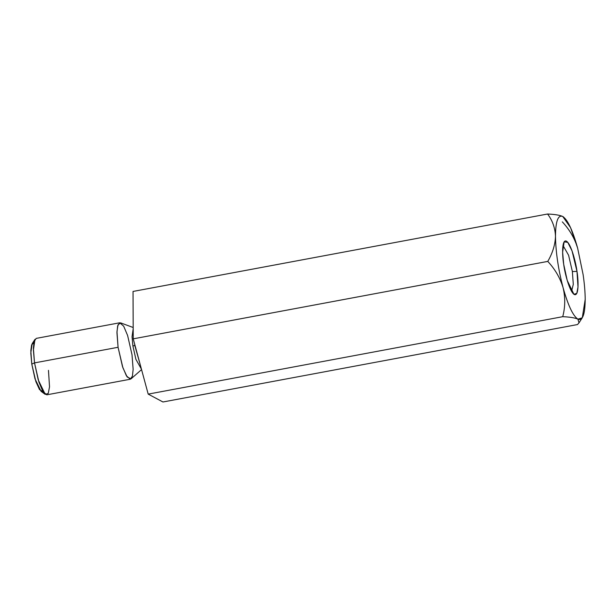 <?xml version="1.0" encoding="UTF-8"?>
<svg xmlns="http://www.w3.org/2000/svg" width="616" height="616" viewBox="0 0 616 616"><rect width="100%" height="100%" fill="white"/><g stroke="black" fill="none" stroke-linecap="round" stroke-linejoin="round"><path stroke-width="0.92" d="M577.923 319.165C582.636 321.036 585.061 314.453 585.2 299.399C585.154 292.046 584.461 283.799 583.121 274.644L577.615 248.063L583.121 274.644C584.461 283.799 585.154 292.046 585.2 299.399L582.282 317.787L577.923 319.165C574.998 317.825 569.931 317.001 562.731 316.686L148.194 394.117L162.955 401.986L577.492 324.555L579.009 322.83L577.492 324.555L162.955 401.986L148.194 394.117L562.731 316.686C565.28 307.053 565.388 297.351 563.062 287.587C560.083 277.831 554.985 269.1 547.77 261.407L133.233 338.839L148.194 394.117L133.233 338.839L547.77 261.407C552.644 253.014 555.216 244.629 555.478 236.251C555.124 227.889 552.483 220.482 547.57 214.014L133.033 291.445L133.233 338.839L133.033 291.445L547.57 214.014C554.77 214.33 559.836 215.153 562.762 216.493L570.585 227.674L577.615 248.063C574.697 238.415 569.6 229.683 562.331 221.883C569.6 229.683 574.697 238.415 577.615 248.063C572.634 230.276 567.683 219.758 562.762 216.493C559.836 215.153 554.77 214.33 547.57 214.014C552.483 220.482 555.124 227.889 555.478 236.251C555.617 221.198 558.042 214.614 562.762 216.493C558.042 214.614 555.617 221.198 555.478 236.251C555.216 244.629 552.644 253.014 547.77 261.407C554.985 269.1 560.083 277.831 563.062 287.587C558.273 269.269 555.748 252.16 555.478 236.251C555.748 252.16 558.273 269.269 563.062 287.587C565.388 297.351 565.28 307.053 562.731 316.686C569.931 317.001 574.998 317.825 577.923 319.165C572.995 315.892 568.044 305.374 563.062 287.587C568.044 305.374 572.995 315.892 577.923 319.165L579.009 322.83L582.282 317.787M134.835 345.599L140.363 365.173L134.604 343.89L134.835 345.599L132.879 345.876L132.055 336.644L133.195 328.744L132.055 336.644L132.879 345.876L135.913 359.351L141.449 369.176L135.913 359.351L132.879 345.876L134.835 345.599M133.187 327.504L120.605 322.869L117.987 324.863L116.971 331.577L118.072 347.285L122.907 367.798L127.166 377L131.062 378.84L141.557 369.592M119.766 322.776L36.221 338.384L34.103 341.534L33.387 348.248L34.519 362.893L38.931 382.136L42.858 391.422L46.762 394.833L130.315 379.225L126.411 375.822L122.476 366.528L118.072 347.285L116.94 332.648L117.656 325.926L119.766 322.776L123.677 326.187L127.604 335.474L132.009 354.724L133.141 369.361L132.425 376.083L130.315 379.225M42.912 391.522L39.524 389.635L35.89 381.635L31.778 364.071L34.519 362.893L118.072 347.285L34.519 362.893L33.395 350.181L34.973 339.354L32.171 343.674L30.8 353.06L31.778 364.071L30.815 350.643L31.639 344.806L33.826 342.866M31.778 364.071L34.997 378.825L41.08 391.36L45.253 394.379L38.238 379.918L34.519 362.893L31.778 364.071M48.464 370.332L49.526 386.81L48.256 393.416L45.253 394.379M563.44 216.917L562.762 216.493M571.571 291.36L573.288 284.353L572.38 271.564L568.591 255.247L562.993 245.438L568.591 255.247L572.38 271.564L573.288 284.353L571.571 291.36M572.38 271.564L576.984 271.371L572.056 250.912L567.775 242.35L564.133 241.857L562.624 252.167L563.694 264.279L567.244 280.503L573.927 294.286L576.792 293.378L578 287.079L576.984 271.371L572.38 271.564M576.984 271.371C578.401 279.317 579.148 296.773 574.281 294.51C569.307 291.522 564.579 271.941 563.694 264.279C562.277 256.333 561.538 238.877 566.397 241.141C571.371 244.129 576.099 263.71 576.984 271.371"/></g></svg>
